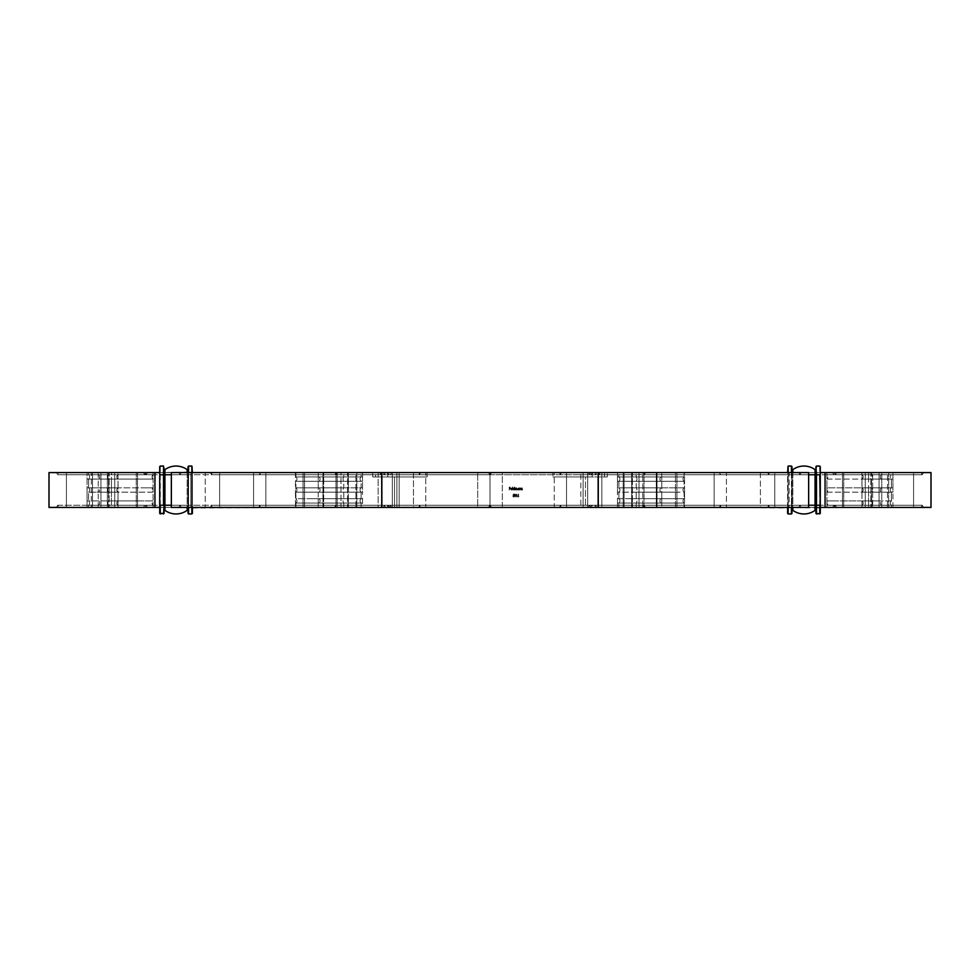 <?xml version="1.0" encoding="UTF-8"?>
<svg xmlns="http://www.w3.org/2000/svg" width="980" height="980" viewBox="0 0 980 980"><rect width="100%" height="100%" fill="white"/><g stroke="black" fill="none" stroke-linecap="round" stroke-linejoin="round"><path stroke-width="0.73" stroke-dasharray="4.9 3.68" d="M617.461 476.929L617.461 472.581L618.882 472.581L618.882 476.929L661.782 476.929L661.782 507.42L661.782 503.071L617.498 503.071L684.101 503.071A2.72 2.695 90 0 1 684.101 498.71L684.101 492.18L617.498 492.18L684.101 492.18L684.101 498.71L617.67 498.71L618.882 498.71L618.882 492.18L618.882 498.71L661.782 498.71L661.782 492.18L617.498 492.18L617.461 481.29L684.101 481.29L684.101 487.82L617.67 487.82L618.882 487.82L618.882 481.29L617.498 481.29L617.498 476.929L661.782 476.929L661.782 481.29L618.882 481.29L618.882 487.82L661.782 487.82L661.782 481.29L617.461 481.29L617.461 487.82L661.782 487.82L661.782 492.18L617.461 492.193L617.461 498.71L661.782 498.71L661.782 503.071L617.67 503.071L684.555 503.071L684.555 507.42L631.659 507.42L631.671 472.581L592.165 472.581L592.165 476.929L552.867 476.929L592.165 476.929L585.476 476.929L585.476 507.42L631.671 507.42L337.782 507.42L490 507.42L490 505.239L336.005 505.239L337.782 507.42L389.256 507.42L388.362 505.239L336.005 505.239L388.362 505.239L387.48 507.42L336.005 507.42L336.005 505.239L259.712 505.239L258.83 507.42L259.712 505.239L260.607 507.42L336.005 507.42L191.835 507.42L191.835 513.961L188.577 513.961L188.025 510.776L187.168 510.335A18.89 18.89 0 0 1 164.934 510.335L164.077 510.776L163.525 513.961L160.267 513.961L160.267 507.42L56.448 507.42L147.478 507.42L56.448 507.42L57.71 505.239L259.712 505.239L260.607 507.42L191.835 507.42L191.835 513.961L188.577 513.961L188.025 510.776L187.168 510.335A18.89 18.89 0 0 1 164.934 510.335L164.077 510.776L163.525 513.961L159.716 513.41L160.267 507.42L191.835 507.42L192.386 513.41L188.577 513.961L188.025 510.776L187.168 510.335A18.89 18.89 0 0 1 164.934 510.335L164.077 510.776L163.525 513.961L160.267 513.961L159.716 507.42L66.419 507.42L137.506 507.42L92.537 507.42L92.537 472.581L91.299 472.581L91.299 507.42L91.299 472.581L114.721 472.581L101.246 472.581L109.135 472.581L107.335 472.581L108.547 472.581L107.335 472.581L107.335 507.42L107.335 472.581L101.246 472.581L114.721 472.581L92.537 472.581L92.537 507.42L91.299 507.42L118.004 507.42L88.617 507.42L88.617 505.239L88.617 507.42L87.073 507.42L153.076 507.42L153.076 505.239L87.073 505.239L153.076 505.239L153.076 507.42L154.938 507.42L66.419 507.42L137.506 507.42L92.537 507.42L114.721 507.42L101.246 507.42L111.438 507.42L111.438 505.239L108.547 505.239L108.547 507.42L111.438 507.42L111.438 505.239L98.625 505.239L108.547 505.239L108.547 507.42L98.6 507.42L118.004 507.42L88.617 507.42L154.938 507.42L49 507.42L336.005 507.42L181.325 507.42L212.28 507.42L211.386 505.239L212.28 507.42L336.005 507.42L336.005 505.239L180.063 505.239L388.178 505.239L347.9 505.239L347.974 507.42L389.44 507.42L178.813 507.42L210.504 507.42L211.386 505.239L388.178 505.239L347.9 505.239L347.974 507.42L389.44 507.42L178.813 507.42L334.229 507.42L210.504 507.42L211.386 505.239L336.005 505.239L334.229 507.42L176.045 507.42L192.386 507.42L192.386 472.581L159.716 472.581L160.267 507.42L58.972 507.42L57.71 505.239L56.448 507.42L176.045 507.42L58.972 507.42L57.71 505.239L336.005 505.239L334.229 507.42L191.835 507.42L336.005 507.42L336.005 505.239L490 505.239L490 507.42L420.506 507.42L419.612 505.239L490 505.239L490 507.42L554.227 507.42L554.227 472.581L399.179 472.581L580.822 472.581L399.179 472.581L490 472.581L420.506 472.581L419.612 474.761L490 474.761L490 472.581L588.282 472.581L391.718 472.581L420.506 472.581L419.612 474.761L589.531 474.761L490 474.761L490 472.581L490 474.761L488.224 472.581L336.005 472.581L375.524 472.581L375.524 476.929L382.2 476.929L372.694 476.929L375.524 476.929L375.524 472.581L336.005 472.581L336.005 474.761L380.669 474.761L379.799 472.581L336.005 472.581L336.005 474.761L334.229 472.581L210.504 472.581L211.386 474.761L336.005 474.761L337.782 472.581L381.575 472.581L380.669 474.761L379.799 472.581L381.575 472.581L380.669 474.761L490 474.761L491.776 472.581L643.995 472.581L604.476 472.581L604.476 476.929L597.8 476.929L607.306 476.929L604.476 476.929L604.476 472.581L643.995 472.581L643.995 474.761L599.331 474.761L600.201 472.581L598.425 472.581L599.331 474.761L600.201 472.581L643.995 472.581L643.995 474.761L645.771 472.581L788.165 472.581L643.995 472.581L643.995 474.761L642.219 472.581L490 472.581L554.227 472.581L554.227 507.42L399.179 507.42L580.822 507.42L580.822 472.581L580.822 507.42L399.179 507.42L399.179 472.581L399.179 507.42L425.773 507.42L425.773 472.581L425.773 507.42L588.282 507.42L391.718 507.42L420.506 507.42L419.612 505.239L589.531 505.239L490 505.239L488.224 507.42L336.005 507.42L387.48 507.42L336.005 507.42L336.005 505.239L337.782 507.42L490 507.42L490 472.581L391.718 472.581L390.469 474.761L643.995 474.761L599.331 474.761L598.425 472.581L643.995 472.581L643.995 474.761L645.771 472.581L769.496 472.581L768.614 474.761L643.995 474.761L642.219 472.581L391.718 472.581L390.469 474.761L389.207 472.581L801.187 472.581L769.496 472.581L768.614 474.761L591.822 474.761L632.1 474.761L632.161 472.581L590.56 472.581L801.187 472.581L643.995 472.581L643.995 507.42L597.8 507.42L597.8 476.929L585.476 476.929L597.8 476.929L597.8 507.42L592.52 507.42L643.995 507.42L643.995 505.239L591.638 505.239L592.52 507.42L643.995 507.42L643.995 505.239L645.771 507.42L769.496 507.42L768.614 505.239L643.995 505.239L642.219 507.42L190.855 507.42L381.477 507.42L304.535 507.42L355.899 507.42L355.899 472.581L325.299 472.581L343.796 472.581L343.796 476.929L318.267 476.929L343.796 476.929A2.72 1.776 90 0 0 343.796 481.29L343.796 487.82L318.267 487.82L343.796 487.82A2.72 1.776 90 0 0 343.796 492.18L343.796 498.71L318.267 498.71L343.796 498.71A2.72 1.776 90 0 0 343.796 503.071L343.796 507.42L322.971 507.42L355.899 507.42L355.899 472.581L356.818 472.581L303.077 472.581L304.535 472.581L304.535 507.42L356.818 507.42L325.299 507.42L340.966 507.42L340.966 472.581L343.796 472.581L343.796 476.929A2.72 1.776 -90 0 0 343.796 481.29L343.796 487.82A2.72 1.776 -90 0 0 343.796 492.18L343.796 498.71A2.72 1.776 -90 0 0 343.796 503.071L343.796 507.42L340.966 507.42L340.966 472.581L322.971 472.581L355.899 472.581L304.535 472.581L304.535 507.42L347.569 507.42L347.569 472.581L381.477 472.581L347.569 472.581L347.569 507.42L381.477 507.42L381.477 472.581L378.145 472.581L381.477 472.581L381.477 507.42L378.145 507.42L378.145 472.581L190.855 472.581L378.145 472.581L378.145 507.42L190.855 507.42L190.855 472.581L219.63 472.581L190.855 472.581L190.855 507.42L219.63 507.42L219.63 472.581L337.194 472.581L219.63 472.581L219.63 507.42L337.194 507.42L337.194 472.581L477.677 472.581L337.194 472.581L337.194 507.42L477.677 507.42L477.677 472.581L413.462 472.581L477.677 472.581L477.677 507.42L413.462 507.42L413.462 472.581L381.747 472.581L413.462 472.581L413.462 507.42L381.747 507.42L381.747 472.581L392.319 472.581L171.353 472.581L323.694 472.581L192.386 472.581L191.835 466.039L188.577 466.039L188.025 469.224L187.168 469.665A18.89 18.89 0 0 0 164.934 469.665L164.077 469.224L163.525 466.039L160.267 466.039L160.267 472.581L58.972 472.581L57.71 474.761L336.005 474.761L334.229 472.581L191.835 472.581L336.005 472.581L336.005 474.761L337.782 472.581L490 472.581L490 474.761L488.224 472.581L336.005 472.581L336.005 474.761L490 474.761L390.469 474.761L389.207 472.581L590.793 472.581L491.776 472.581L490 474.761L799.937 474.761L591.822 474.761L632.1 474.761L632.161 472.581L593.072 472.581L591.822 474.761L590.56 472.581L591.822 474.761L593.072 472.581L798.676 472.581L799.937 474.761L801.187 472.581L799.937 474.761L798.676 472.581L643.995 472.581L921.029 472.581L922.29 474.761L923.552 472.581L788.165 472.581L913.581 472.581L842.494 472.581L887.464 472.581L843.731 472.581L843.731 507.42L843.731 472.581L842.494 472.581L913.581 472.581L825.062 472.581L931 472.581L819.733 472.581L921.029 472.581L922.29 474.761L720.288 474.761L719.394 472.581L643.995 472.581L643.995 507.42L592.52 507.42L591.638 505.239L590.744 507.42L585.476 507.42L585.476 476.929L592.165 476.929L592.165 472.581L552.867 472.581L684.101 472.581L684.101 476.929L617.461 476.929L617.461 472.581L658.94 472.581L636.204 472.581L636.204 476.929L661.733 476.929L636.204 476.929A2.72 1.776 90 0 1 636.204 481.29L636.204 487.82L661.733 487.82L636.204 487.82A2.72 1.776 90 0 1 636.204 492.18L636.204 498.71L661.733 498.71L636.204 498.71A2.72 1.776 90 0 1 636.204 503.071L636.204 507.42L657.029 507.42L624.101 507.42L624.101 472.581L623.182 472.581L676.923 472.581L675.465 472.581L675.465 507.42L624.101 507.42L624.101 472.581L654.701 472.581L636.204 472.581L636.204 476.929A2.72 1.776 -90 0 1 636.204 481.29L636.204 487.82A2.72 1.776 -90 0 1 636.204 492.18L636.204 498.71A2.72 1.776 -90 0 1 636.204 503.071L636.204 507.42L639.034 507.42L639.034 472.581L636.204 472.581L661.782 472.581L618.882 472.581L684.101 472.581L684.101 476.929L684.555 472.581L381.747 472.581M347.974 507.42L386.929 507.42L347.839 507.42L347.9 505.239L347.974 507.42M383.241 507.42L386.929 507.42L388.178 505.239L389.44 507.42L388.178 505.239L386.929 507.42L181.325 507.42L383.241 507.42L384.38 505.239L383.241 507.42M362.539 476.929L362.539 472.581L361.118 472.581L361.118 476.929L318.218 476.929L318.218 487.82L318.218 481.29L362.33 481.29L295.899 481.29A2.72 2.695 90 0 0 295.899 476.929L362.33 476.929L361.118 476.929L361.118 472.581L295.899 472.581L295.446 476.929L295.446 472.581L362.539 472.581L362.539 476.929L318.218 476.929L318.218 481.29L361.118 481.29L361.118 487.82L318.218 487.82L318.218 498.71L318.218 492.18L362.502 492.18L362.502 487.82L318.218 487.82L318.218 492.18L361.118 492.18L361.118 498.71L318.218 498.71L318.218 507.42L318.218 503.071L362.502 503.071L362.502 498.71L318.218 498.71L318.218 503.071L362.502 503.071L295.446 503.071L295.446 507.42L348.341 507.42L348.329 472.581L427.133 472.581L387.835 472.581L387.835 476.929L427.133 476.929L387.835 476.929L394.524 476.929L394.524 507.42L394.524 476.929L387.835 476.929L387.835 472.581L348.329 472.581L348.329 507.42L396.888 507.42L171.353 507.42L323.694 507.42L192.386 507.42L192.386 472.581L336.005 472.581L336.005 507.42L387.48 507.42L388.362 505.239L389.256 507.42L394.524 507.42L348.329 507.42L490 507.42L490 505.239L491.776 507.42L798.676 507.42L799.937 505.239L591.822 505.239L632.1 505.239L632.027 507.42L590.56 507.42L803.955 507.42L643.995 507.42L643.995 505.239L645.771 507.42L788.165 507.42L643.995 507.42L767.72 507.42L768.614 505.239L767.72 507.42L798.676 507.42L799.937 505.239L591.822 505.239L632.1 505.239L632.027 507.42L590.56 507.42L801.187 507.42L769.496 507.42L768.614 505.239L490 505.239L488.224 507.42L389.207 507.42L643.995 507.42L643.995 505.239L591.638 505.239L590.744 507.42L642.219 507.42L490 507.42L631.671 507.42L631.671 472.581L583.112 472.581L808.647 472.581L656.306 472.581L787.614 472.581L788.165 466.039L791.423 466.039L791.975 469.224L792.832 469.665A18.89 18.89 0 0 1 815.066 469.665L815.923 469.224L816.475 466.039L820.285 466.59L820.285 507.42L913.581 507.42L842.494 507.42L887.464 507.42L887.464 472.581L888.701 472.581L888.701 507.42L888.701 472.581L865.279 472.581L878.754 472.581L870.865 472.581L872.666 472.581L872.666 507.42L872.666 472.581L878.754 472.581L865.279 472.581L887.464 472.581L887.464 507.42L861.996 507.42L891.384 507.42L891.384 505.239L891.384 507.42L892.927 507.42L826.924 507.42L826.924 505.239L892.927 505.239L826.924 505.239L826.924 507.42L825.062 507.42L913.581 507.42L842.494 507.42L888.701 507.42L865.279 507.42L878.754 507.42L868.562 507.42L868.562 505.239L871.453 505.239L871.453 507.42L868.562 507.42L868.562 505.239L881.375 505.239L871.453 505.239L871.453 507.42L881.4 507.42L861.996 507.42L891.384 507.42L825.062 507.42L931 507.42L819.733 507.42L921.029 507.42L922.29 505.239L643.995 505.239L642.219 507.42L391.718 507.42L390.469 505.239L419.612 505.239L418.73 507.42L389.207 507.42L590.793 507.42L491.776 507.42L490 505.239L419.612 505.239L418.73 507.42L488.224 507.42L336.005 507.42L336.005 472.581L181.325 472.581L389.44 472.581L178.813 472.581L210.504 472.581L211.386 474.761L388.178 474.761L347.9 474.761L347.839 472.581L389.44 472.581L58.972 472.581L57.71 474.761L56.448 472.581L147.478 472.581L58.972 472.581L144.967 472.581L146.216 474.761L144.673 474.761L143.46 472.581L145.885 472.581L144.673 474.761L143.46 472.581L144.967 472.581L146.216 474.761L144.673 474.761L145.885 472.581L147.478 472.581L56.448 472.581L176.045 472.581L49 472.581L160.267 472.581L56.448 472.581L57.71 474.761L146.216 474.761L147.478 472.581L146.216 474.761L388.178 474.761L347.9 474.761L347.839 472.581L386.929 472.581L388.178 474.761L389.44 472.581L388.178 474.761L386.929 472.581L181.325 472.581L180.063 474.761L178.813 472.581L180.063 474.761L181.325 472.581L631.671 472.581L295.899 472.581L295.899 476.929L362.502 476.929L362.502 481.29L295.899 481.29L295.446 507.42L362.539 507.42L362.539 503.071L295.899 503.071L295.899 507.42L381.747 507.42M798.676 507.42L593.072 507.42L632.161 507.42L632.1 505.239L632.161 507.42L593.072 507.42L591.822 505.239L590.56 507.42L591.822 505.239L593.072 507.42L798.676 507.42M617.474 476.917L617.498 481.29L684.101 481.29L684.101 487.82L617.498 487.82L617.498 503.071L630.287 503.071L617.461 503.071L617.498 498.71L684.101 498.71L631.659 498.71L631.659 507.42L631.659 503.071L678.993 503.071L631.659 503.071L631.659 498.71L684.101 498.71A2.72 2.695 -90 0 0 684.101 503.071L684.555 507.42L684.101 503.071L678.993 503.071L684.101 503.071L684.101 507.42L617.461 507.42L618.882 507.42L618.882 503.071L618.882 507.42L684.101 507.42L583.112 507.42L808.647 507.42L656.306 507.42L803.955 507.42L787.614 507.42L787.614 472.581L931 472.581L931 507.42L803.955 507.42L921.029 507.42L922.29 505.239L923.552 507.42L832.522 507.42L921.029 507.42L835.034 507.42L833.784 505.239L835.327 505.239L836.54 507.42L835.034 507.42L833.784 505.239L835.327 505.239L834.115 507.42L836.54 507.42L835.327 505.239L834.115 507.42L832.522 507.42L923.552 507.42L788.165 507.42L820.285 507.971L820.285 474.761L820.285 513.41L819.733 507.42L923.552 507.42L922.29 505.239L833.784 505.239L832.522 507.42L833.784 505.239L922.29 505.239L490 505.239L560.389 505.239L561.271 507.42L560.389 505.239L589.531 505.239L590.793 507.42L589.531 505.239L390.469 505.239L389.207 507.42L390.469 505.239L391.718 507.42L490 507.42L490 472.581L490 507.42L490 472.581L295.446 472.581L295.446 487.82L348.341 487.82L348.341 472.581L348.341 476.929L319.149 476.929L348.341 476.929L348.341 481.29L348.341 476.929L348.341 481.29L319.149 481.29L348.341 481.29L348.341 492.18L348.341 487.82L348.341 492.18L348.341 487.82L295.899 487.82L362.539 487.82L362.539 481.29L349.713 481.29L362.539 481.29L362.502 492.18L295.899 492.18L295.446 498.71L362.539 498.71L362.539 492.193L295.446 492.18L295.446 503.071L348.341 503.071L348.341 492.18L319.149 492.18L348.341 492.18L348.341 498.71L308.737 498.71L348.341 498.71L348.341 503.071L348.341 498.71L348.341 503.071L295.899 503.071L295.899 507.42L362.539 507.42L362.539 503.071L349.713 503.071L362.539 503.071L362.539 492.193L349.713 492.18L362.502 492.18L361.118 492.18L361.118 498.71L362.33 498.71L295.899 498.71L295.899 492.18L319.149 492.18L295.446 492.18L295.446 476.929L319.149 476.929L295.899 476.929A2.72 2.695 -90 0 1 295.899 481.29L319.149 481.29L295.899 481.29L295.899 487.82L362.33 487.82L361.118 487.82L361.118 481.29L362.502 481.29L362.526 476.917M623.182 507.42L675.465 507.42L675.465 472.581L624.101 472.581L657.029 472.581L639.034 472.581L639.034 507.42L623.182 507.42L623.182 472.581L623.182 507.42M632.431 507.42L676.923 507.42L632.431 507.42L632.431 472.581L598.523 472.581L632.431 472.581L632.431 507.42L598.523 507.42L632.431 507.42M601.855 507.42L598.523 507.42L598.523 472.581L601.855 472.581L598.523 472.581L598.523 507.42L601.855 507.42L601.855 472.581L789.145 472.581L601.855 472.581L601.855 507.42L789.145 507.42L601.855 507.42M760.37 507.42L789.145 507.42L789.145 472.581L760.37 472.581L789.145 472.581L789.145 507.42L760.37 507.42L760.37 472.581L642.807 472.581L760.37 472.581L760.37 507.42L642.807 507.42L642.807 472.581L502.324 472.581L642.807 472.581L642.807 507.42L760.37 507.42M598.253 507.42L502.324 507.42L642.807 507.42L502.324 507.42L502.324 472.581L598.253 472.581L502.324 472.581L502.324 507.42L598.253 507.42L598.253 472.581M418.73 472.581L488.224 472.581L418.73 472.581L419.612 474.761L418.73 472.581M322.114 503.071L343.796 503.071L322.114 503.071M361.118 503.071L361.118 507.42L361.118 503.071A2.72 2.609 -90 0 1 361.118 498.71A2.72 2.609 90 0 0 361.118 503.071M341.016 481.29L343.796 481.29L341.016 481.29M335.993 481.29L339.141 481.29L335.993 481.29M328.031 481.29L333.874 481.29L328.031 481.29M322.751 481.29L325.103 481.29L322.751 481.29M319.419 481.29L322.114 481.29L319.419 481.29M322.114 492.18L343.796 492.18L322.114 492.18M192.386 507.971L323.694 507.42L323.694 472.581L205.237 472.581L205.237 507.42L205.237 472.581L171.353 472.581L171.353 507.42L323.694 507.42L323.694 472.581L192.386 472.581L191.835 466.039L188.577 466.039L188.025 469.224L187.168 469.665A18.89 18.89 0 0 0 164.934 469.665L164.077 469.224L163.525 466.039L159.716 466.59L160.267 472.581L191.835 472.581L192.386 466.59L188.577 466.039L188.025 469.224L187.168 469.665A18.89 18.89 0 0 0 164.934 469.665L164.077 469.224L163.525 466.039L159.716 466.59L160.267 472.581L192.386 472.029M394.524 476.929L382.2 476.929L382.2 507.42L382.2 476.929L394.524 476.929M154.938 507.42L154.938 472.581L88.617 472.581L88.617 474.761L87.073 474.761L117.759 474.761L98.625 474.761A2.72 2.609 -90 0 1 98.637 479.11A2.72 2.609 90 0 0 98.637 474.761L140.422 474.761L88.617 474.761L88.617 472.581L153.076 472.581L153.076 474.761L140.422 474.761L153.076 474.761A2.72 2.622 90 0 0 153.076 479.11L153.076 474.761A2.72 2.622 -90 0 0 153.076 479.11L111.953 479.11L153.076 479.11L153.076 487.82A2.72 2.622 90 0 0 153.076 492.18L153.076 487.82A2.72 2.622 -90 0 0 153.076 492.18L111.953 492.18L153.076 492.18L153.076 500.89L140.422 500.89L153.076 500.89A2.72 2.622 90 0 0 153.076 505.239L153.076 500.89A2.72 2.622 -90 0 0 153.076 505.239L153.076 487.82L87.073 487.82L111.953 487.82L87.073 487.82L87.073 507.42L87.073 472.581L87.073 487.82L88.617 487.82A2.72 2.45 90 0 1 88.617 492.18L88.617 500.89L88.617 492.18L117.759 492.18L88.617 492.18A2.72 2.45 -90 0 0 88.617 487.82L88.617 479.11L117.759 479.11L87.073 479.11L111.953 479.11L87.073 479.11L88.617 479.11L88.617 487.82L117.759 487.82L98.625 487.82A2.72 2.609 -90 0 1 98.637 492.18L98.625 492.18A2.72 2.609 90 0 0 98.637 487.82L111.438 487.82L111.438 472.581L111.438 474.761L98.637 474.761L108.547 474.761A2.72 1.519 90 0 0 108.547 479.11A2.72 1.519 -90 0 1 108.547 474.761L108.547 472.581L98.6 472.581L118.004 472.581L87.073 472.581L118.004 472.581L98.6 472.581L111.438 472.581L108.547 472.581L108.547 474.761L111.438 474.761L111.438 479.11L108.547 479.11L108.547 487.82A2.72 1.519 90 0 0 108.547 492.18L108.547 500.89A2.72 1.519 90 0 0 108.547 505.239A2.72 1.519 -90 0 1 108.547 500.89L111.438 500.89L111.438 492.18L108.547 492.18L108.547 500.89L111.438 500.89L111.438 492.18L98.625 492.18L108.547 492.18A2.72 1.519 -90 0 1 108.547 487.82L111.438 487.82L111.438 479.11L98.637 479.11L118.017 479.11L98.625 479.11L108.547 479.11L108.547 487.82L98.637 487.82L118.017 487.82L118.041 507.42L98.233 507.42L118.041 507.42L118.017 500.89L111.953 500.89L140.422 500.89L87.073 500.89L118.017 500.89L117.367 500.89L118.017 500.89L118.041 492.18L117.367 492.18L118.017 492.18L117.367 492.18L118.017 492.18L118.017 487.82L111.953 487.82L153.076 487.82L153.076 472.581L154.938 472.581L66.419 472.581L137.506 472.581L92.537 472.581L136.269 472.581L136.269 507.42L136.269 472.581L137.506 472.581L66.419 472.581L66.419 507.42L66.419 472.581L159.716 472.581L159.716 474.761L159.716 466.59M147.478 507.42L58.972 507.42L144.967 507.42L146.216 505.239L144.673 505.239L143.46 507.42L144.967 507.42L146.216 505.239L144.673 505.239L145.885 507.42L143.46 507.42L144.673 505.239L145.885 507.42L147.478 507.42L146.216 505.239L147.478 507.42M111.438 472.581L98.233 472.581L118.041 472.581L118.041 474.761L117.367 474.761L118.017 474.761L118.041 487.82L117.367 487.82L118.017 487.82L118.041 472.581L98.233 472.581L98.233 492.18L98.233 472.581L111.438 472.581M109.135 472.581L100.928 472.581L114.734 472.581L100.928 472.581L109.135 472.581L109.135 507.42L109.135 472.581M427.133 472.581L372.694 472.581L427.133 472.581L427.133 476.929L372.694 476.929L372.694 472.581L372.694 476.929L427.133 476.929L427.133 472.581M98.625 500.89L98.637 500.89A2.72 2.609 90 0 1 98.637 505.239A2.72 2.609 -90 0 0 98.637 500.89M318.218 476.929L318.218 472.581L318.218 476.929M164.077 513.41L163.525 466.039L163.525 474.761L159.716 474.761L159.716 507.42L176.045 507.42L49 507.42M188.025 507.42L188.025 469.224L187.168 469.665A18.89 18.89 0 0 0 164.934 469.665L164.934 474.761L163.525 474.761L163.525 505.239L159.716 505.239L159.716 513.41M188.025 513.41L188.025 472.581M660.851 476.929L631.659 476.929L631.659 472.581L631.659 481.29L631.659 476.929L660.851 476.929M678.993 476.929L617.67 476.929L618.882 476.929L618.882 472.581L684.555 472.581L684.555 503.071L684.555 487.82L631.659 487.82L631.659 476.929L631.659 481.29L660.851 481.29L631.659 481.29L631.659 492.18L631.659 487.82L631.659 492.18L631.659 487.82L684.555 487.82L684.555 476.929L678.993 476.929M660.581 503.071L636.204 503.071L660.581 503.071M868.562 507.42L881.767 507.42L861.959 507.42L861.984 500.89L868.047 500.89L839.578 500.89L892.927 500.89L861.984 500.89L862.633 500.89L861.984 500.89L861.959 492.18L862.633 492.18L861.984 492.18L862.633 492.18L861.984 492.18L861.984 487.82L868.047 487.82L826.924 487.82L826.924 472.581L825.062 472.581L891.384 472.581L891.384 474.761L892.927 474.761L839.578 474.761L892.927 474.761L861.984 474.761L891.384 474.761L891.384 472.581L826.924 472.581L826.924 474.761L839.578 474.761L826.924 474.761A2.72 2.622 -90 0 1 826.924 479.11L826.924 474.761A2.72 2.622 90 0 1 826.924 479.11L829.46 479.11L826.924 479.11L826.924 487.82L892.927 487.82L861.984 487.82L862.633 487.82L861.984 487.82L861.959 507.42L881.767 507.42L881.767 487.82L881.767 507.42L868.562 507.42M913.581 507.42L913.581 472.581L913.581 507.42M787.614 507.42L787.614 472.581L726.437 472.581L726.437 507.42L726.437 472.581L656.306 472.581L656.306 507.42L656.306 472.581L774.764 472.581L774.764 507.42L774.764 472.581L808.647 472.581L808.647 507.42L656.306 507.42L787.614 507.42L787.614 513.41L788.165 507.42L819.733 507.42L643.995 507.42L719.394 507.42L720.288 505.239L721.17 507.42L720.288 505.239L719.394 507.42L787.614 507.971L788.165 472.581L719.394 472.581L720.288 474.761L721.17 472.581L720.288 474.761L922.29 474.761L833.784 474.761L922.29 474.761L923.552 472.581L832.522 472.581L921.029 472.581L835.034 472.581L833.784 474.761L835.327 474.761L836.54 472.581L835.034 472.581L833.784 474.761L835.327 474.761L834.115 472.581L836.54 472.581L835.327 474.761L834.115 472.581L832.522 472.581L923.552 472.581L788.165 472.581L787.614 466.59L791.423 466.039L791.975 469.224L792.832 469.665A18.89 18.89 0 0 1 815.066 469.665L815.923 469.224L816.475 466.039L820.285 466.59L819.733 472.581L788.165 472.581L787.614 466.59L791.423 466.039L791.975 469.224L792.832 469.665A18.89 18.89 0 0 1 815.066 469.665L815.923 469.224L816.475 466.039L819.733 466.039L820.285 472.029M870.865 472.581L879.072 472.581L865.267 472.581L879.072 472.581L870.865 472.581L870.865 507.42L870.865 472.581M871.453 472.581L881.767 472.581L861.959 472.581L861.984 479.11L862.633 479.11L861.984 479.11L862.633 479.11L861.984 479.11L861.959 487.82L861.959 472.581L881.767 472.581L881.767 487.82L881.767 472.581L868.562 472.581L868.562 474.761L868.562 472.581L881.4 472.581L861.996 472.581L892.927 472.581L861.996 472.581L881.4 472.581L871.453 472.581L871.453 474.761L868.562 474.761L881.363 474.761L862.094 474.761L881.375 474.761L871.453 474.761A2.72 1.519 -90 0 1 871.453 479.11L871.453 487.82L868.562 487.82L868.562 479.11L871.453 479.11L871.453 487.82L881.375 487.82L868.562 487.82L868.562 479.11L871.453 479.11A2.72 1.519 90 0 0 871.453 474.761L871.453 472.581M826.924 492.18L826.924 487.82A2.72 2.622 -90 0 1 826.924 492.18L826.924 487.82A2.72 2.622 90 0 1 826.924 492.18L826.924 500.89L839.578 500.89L826.924 500.89L826.924 492.18L829.46 492.18L826.924 492.18M826.924 505.239L826.924 500.89A2.72 2.622 -90 0 1 826.924 505.239L826.924 500.89A2.72 2.622 90 0 1 826.924 505.239M891.384 479.11L891.384 487.82L891.384 479.11L829.46 479.11L881.375 479.11A2.72 2.609 90 0 1 881.363 474.761A2.72 2.609 -90 0 0 881.363 479.11L862.241 479.11L892.927 479.11L892.927 492.18L891.384 492.18L891.384 500.89L891.384 492.18L829.46 492.18L892.927 492.18L868.047 492.18L892.927 492.18L892.927 474.761L892.927 479.11L868.047 479.11L891.384 479.11A2.72 2.45 -90 0 1 891.384 474.761A2.72 2.45 90 0 0 891.384 479.11M881.375 500.89L868.562 500.89L868.562 492.18L871.453 492.18L871.453 500.89L868.562 500.89L868.562 492.18L871.453 492.18A2.72 1.519 -90 0 0 871.453 487.82A2.72 1.519 90 0 1 871.453 492.18L871.453 500.89L881.363 500.89A2.72 2.609 90 0 0 881.363 505.239A2.72 2.609 -90 0 1 881.363 500.89M881.363 492.18L881.375 492.18A2.72 2.609 90 0 1 881.363 487.82A2.72 2.609 -90 0 0 881.363 492.18M862.241 492.18L868.047 492.18L862.241 492.18M684.101 481.29L660.851 481.29L684.101 481.29A2.72 2.695 90 0 1 684.101 476.929A2.72 2.695 -90 0 0 684.101 481.29M638.985 481.29L636.204 481.29L638.985 481.29M644.007 481.29L640.859 481.29L644.007 481.29M651.97 481.29L646.126 481.29L651.97 481.29M657.249 481.29L654.897 481.29L657.249 481.29M660.581 481.29L657.886 481.29L660.581 481.29M678.993 492.18L631.659 492.18L678.993 492.18M660.581 492.18L636.204 492.18L660.581 492.18M871.453 505.239A2.72 1.519 -90 0 0 871.453 500.89A2.72 1.519 90 0 1 871.453 505.239M661.782 476.929L661.782 472.581L661.782 476.929M552.867 476.929L607.306 476.929L607.306 472.581L607.306 476.929L552.867 476.929L552.867 472.581L552.867 476.929M787.614 507.971L788.165 513.961L791.423 513.961L791.975 510.776L792.832 510.335A18.89 18.89 0 0 0 815.066 510.335L815.923 510.776L815.923 466.59L816.475 474.761L820.285 474.761L820.285 466.59M788.165 507.42L787.614 466.59L788.165 513.961L791.975 513.41L791.975 469.224L792.832 469.665A18.89 18.89 0 0 1 815.066 469.665L815.066 474.761L816.475 474.761L816.475 505.239L820.285 505.239M791.975 507.42L791.975 472.581M787.614 513.41L791.423 513.961L791.975 510.776L792.832 510.335A18.89 18.89 0 0 0 815.066 510.335L815.923 510.776L816.475 513.961L819.733 513.961L820.285 507.42M791.975 513.41L791.975 505.239L791.975 510.776L792.832 510.335A18.89 18.89 0 0 0 815.066 510.335L815.923 510.776L815.923 513.41L815.923 474.761L816.475 513.961L820.285 513.41L820.285 507.971M516.215 494.398L516.705 496.983L516.325 494.104M513.202 494.104L514.047 494.104L513.349 494.398L514.12 496.039L513.41 497.056L513.202 494.104L514.047 494.104M519.437 490L519.437 487.893L520.735 488.922L520.564 490L520.147 488.113L519.437 490L519.437 487.893M514.868 490L514.868 487.893L516.582 487.856L517.085 488.861L516.901 490L516.546 488.113L515.884 490L515.529 488.113L514.868 490L514.868 487.893M512.332 490L512.332 487.048M509.22 490L509.22 487.121L510.213 487.121L509.404 487.415L510.213 488.297L509.404 490L509.22 487.121M511.205 489.78L511.915 489.461L511.229 490.037L510.654 488.248L511.83 488.273L511.989 489.008L510.654 489.008L511.756 489.339M514.267 487.048L514.451 490L512.883 488.947L513.667 487.856L514.267 488.297L514.267 487.048L514.267 488.297M518.837 487.893L519.02 490L518.224 490.037L517.452 488.947L519.02 487.893M521.164 490L521.164 487.893L522.463 488.922L522.279 490L521.875 488.113L521.164 490L521.164 487.893M515.015 497.056L514.329 495.537L515.015 494.03L515.713 495.537L515.015 497.056L514.329 495.537M517.795 495.341L518.408 494.03L518.004 495.341L518.824 496.174L518.187 497.056L517.562 496.174L518.408 494.03M154.938 472.581L49 472.581M146.816 474.761L150.54 474.761L146.816 474.761M146.816 487.82L150.54 487.82L146.816 487.82M146.816 500.89L150.54 500.89L146.816 500.89M192.386 507.42L192.386 472.581M191.835 507.42L160.267 507.42L191.835 507.42L191.835 505.239L188.025 505.239L188.025 469.224M192.386 513.41L192.386 466.59L191.835 474.761L188.025 474.761L188.025 466.59M188.577 507.42L188.577 505.239L164.077 505.239L164.077 474.761M187.168 507.42L187.168 505.239L188.025 505.239L188.025 474.761L187.168 474.761L187.168 472.581M788.165 513.961L788.165 472.581L803.955 472.581L787.614 472.581M833.184 474.761L829.46 474.761L833.184 474.761M833.184 500.89L829.46 500.89L833.184 500.89M791.423 507.42L791.423 505.239L788.165 505.239L791.975 505.239L791.975 469.224M791.423 513.961L791.975 466.59M792.832 507.42L792.832 505.239L791.975 505.239L815.923 505.239L815.923 513.41L820.285 513.41M509.38 487.121L510.213 487.121M510.372 487.415L509.404 487.415M509.563 487.415L509.404 488.297M509.563 488.297L510.213 488.297M510.372 488.591L509.404 488.591M509.563 488.591L509.404 490M512.062 489.461L511.229 490.037M511.376 490.037L510.482 488.959M510.629 488.959L510.654 488.248M511.989 488.273L511.989 489.008M512.148 489.008L510.654 489.008M510.813 489.008L511.352 489.78M510.837 488.738L511.964 488.738L511.389 488.113L510.678 488.738L511.805 488.738L511.242 488.113L510.678 488.738M512.663 487.048L512.516 490M514.598 487.048L514.267 490M514.414 489.632L513.655 490.037M513.814 490.037L512.883 488.947M513.03 488.947L513.667 487.856M513.814 489.78L513.814 488.113L513.814 489.78L513.667 488.113L513.067 488.947L513.667 489.78M516.73 487.856L516.901 490M517.244 490L516.546 488.113M516.705 488.113L516.068 490M516.031 490L515.529 488.113M515.688 488.113L515.051 490M519.167 487.893L519.02 490M518.984 489.632L518.224 490.037M518.383 490.037L517.452 488.947M517.783 488.947L518.383 489.78L518.984 488.947L518.383 488.113L517.636 488.947L518.236 487.856M518.837 488.947L518.236 488.113L518.236 489.78L518.984 488.947M520.343 487.856L520.735 490M520.711 490L520.539 488.53M520.307 488.113L519.645 488.677M519.804 488.677L519.62 490M522.058 487.856L522.279 490M522.622 490L522.254 488.53M522.034 488.113L521.372 488.677M521.519 488.677L521.348 490M514.194 494.398L513.349 494.398M513.508 494.398L513.238 495.157M513.63 495.096L514.12 496.039M514.279 496.039L513.41 497.056M513.569 497.056L512.785 496.235M513.569 496.762L513.937 496.027M514.096 496.027L513.447 495.39M513.606 495.39L512.993 495.537M513.153 495.537L513.361 494.104M515.174 494.324L515.174 496.762L515.015 494.03M515.162 494.03L515.713 495.537M515.872 495.537L515.162 497.056M515.688 495.537L515.015 494.324M515.602 496.26L515.529 495.537M514.672 495.537L515.015 496.762M516.864 494.104L516.521 496.983M516.864 496.983L516.521 494.398M518.702 494.177L518.004 495.341M518.371 495.317L518.824 496.174M518.971 496.174L518.187 497.056M518.334 497.056L517.562 496.174M517.905 496.186L518.788 496.186L517.746 496.186L517.955 495.341M253.563 507.42L253.563 472.581L253.563 507.42M348.341 507.42L348.341 503.071L348.341 507.42M566.538 507.42L566.538 472.581L566.538 507.42M392.319 507.42L392.319 472.581L392.319 507.42M559.494 507.42L560.389 505.239L559.494 507.42M385.532 507.42L384.38 505.239L385.532 507.42M265.874 507.42L265.874 472.581L265.874 507.42M211.386 474.761L212.28 472.581L211.386 474.761M559.494 472.581L560.389 474.761L561.271 472.581L560.389 474.761L559.494 472.581M384.38 474.761L383.241 472.581L384.38 474.761L385.532 472.581L384.38 474.761M259.712 474.761L260.607 472.581L259.712 474.761L258.83 472.581L259.712 474.761M88.617 479.11A2.72 2.45 -90 0 0 88.617 474.761A2.72 2.45 90 0 1 88.617 479.11M117.906 479.11A2.72 2.707 -90 0 1 117.906 474.761A2.72 2.707 90 0 0 117.906 479.11M88.617 505.239A2.72 2.45 -90 0 0 88.617 500.89A2.72 2.45 90 0 1 88.617 505.239M117.906 505.239A2.72 2.707 -90 0 1 117.906 500.89A2.72 2.707 90 0 0 117.906 505.239M117.906 492.18A2.72 2.707 -90 0 1 117.906 487.82A2.72 2.707 90 0 0 117.906 492.18M295.899 503.071A2.72 2.695 90 0 0 295.899 498.71A2.72 2.695 -90 0 1 295.899 503.071M319.015 503.071A2.72 2.622 90 0 0 319.015 498.71A2.72 2.622 -90 0 1 319.015 503.071M295.899 492.18A2.72 2.695 90 0 0 295.899 487.82A2.72 2.695 -90 0 1 295.899 492.18M361.118 492.18A2.72 2.609 -90 0 1 361.118 487.82A2.72 2.609 90 0 0 361.118 492.18M319.015 492.18A2.72 2.622 90 0 0 319.015 487.82A2.72 2.622 -90 0 1 319.015 492.18M361.118 481.29A2.72 2.609 -90 0 1 361.118 476.929A2.72 2.609 90 0 0 361.118 481.29M319.015 481.29A2.72 2.622 90 0 0 319.015 476.929A2.72 2.622 -90 0 1 319.015 481.29M187.168 510.335L187.168 474.761L171.353 474.761M191.835 513.961L192.386 505.239L188.577 505.239L188.577 472.581M188.577 513.961L188.577 474.761L191.835 474.761L191.835 505.239L191.835 472.581M188.577 466.039L188.577 474.761L187.168 474.761L187.168 505.239L171.353 505.239M714.126 507.42L714.126 472.581L714.126 507.42M587.682 507.42L587.682 472.581L587.682 507.42M631.659 498.71L631.659 492.18L631.659 498.71M595.62 505.239L596.759 507.42L595.62 505.239L594.468 507.42L595.62 505.239M768.614 474.761L767.72 472.581L768.614 474.761M595.62 474.761L596.759 472.581L595.62 474.761L594.468 472.581L595.62 474.761M862.094 479.11A2.72 2.707 -90 0 0 862.094 474.761A2.72 2.707 90 0 1 862.094 479.11M891.384 505.239A2.72 2.45 -90 0 1 891.384 500.89A2.72 2.45 90 0 0 891.384 505.239M862.094 505.239A2.72 2.707 -90 0 0 862.094 500.89A2.72 2.707 90 0 1 862.094 505.239M891.384 492.18A2.72 2.45 -90 0 1 891.384 487.82A2.72 2.45 90 0 0 891.384 492.18M862.094 492.18A2.72 2.707 -90 0 0 862.094 487.82A2.72 2.707 90 0 1 862.094 492.18M618.882 503.071A2.72 2.609 -90 0 0 618.882 498.71A2.72 2.609 90 0 1 618.882 503.071M660.986 503.071A2.72 2.622 90 0 1 660.986 498.71A2.72 2.622 -90 0 0 660.986 503.071M684.101 492.18A2.72 2.695 90 0 1 684.101 487.82A2.72 2.695 -90 0 0 684.101 492.18M618.882 492.18A2.72 2.609 -90 0 0 618.882 487.82A2.72 2.609 90 0 1 618.882 492.18M660.986 492.18A2.72 2.622 90 0 1 660.986 487.82A2.72 2.622 -90 0 0 660.986 492.18M618.882 481.29A2.72 2.609 -90 0 0 618.882 476.929A2.72 2.609 90 0 1 618.882 481.29M660.986 481.29A2.72 2.622 90 0 1 660.986 476.929A2.72 2.622 -90 0 0 660.986 481.29M791.423 472.581L791.423 505.239L791.423 474.761L788.165 474.761L792.832 474.761L792.832 472.581M792.832 510.335L792.832 474.761L808.647 474.761M791.423 466.039L791.423 474.761L792.832 474.761L792.832 505.239L808.647 505.239M164.934 510.335L164.934 474.761L187.168 474.761L187.168 469.665M160.267 513.961L160.267 466.039M164.077 505.239L163.525 513.961M815.066 510.335L815.066 474.761L792.832 474.761L792.832 469.665M819.733 513.961L819.733 466.039M396.888 507.42L396.888 472.581L396.888 507.42M588.282 507.42L589.531 505.239L588.282 507.42M181.325 507.42L180.063 505.239L178.813 507.42L180.063 505.239L181.325 507.42M98.233 507.42L98.233 492.18L98.233 507.42M137.506 507.42L137.506 472.581L137.506 507.42M588.282 472.581L589.531 474.761L590.793 472.581L589.531 474.761L588.282 472.581M114.734 507.42L114.734 472.581L114.734 507.42M100.928 507.42L100.928 472.581L100.928 507.42M111.438 505.239L111.438 500.89L111.438 505.239M111.438 492.18L111.438 487.82L111.438 492.18M303.077 472.581L303.077 507.42L303.077 472.581M356.818 507.42L356.818 472.581L356.818 507.42M322.971 472.581L322.971 507.42L322.971 472.581M617.461 507.42L617.498 503.071L617.461 507.42M892.927 507.42L892.927 492.18L892.927 507.42M583.112 507.42L583.112 472.581L583.112 507.42M842.494 507.42L842.494 472.581L842.494 507.42M799.937 505.239L801.187 507.42L799.937 505.239M833.784 474.761L832.522 472.581L833.784 474.761M892.927 472.581L892.927 474.761L892.927 472.581M865.267 507.42L865.267 472.581L865.267 507.42M879.072 507.42L879.072 472.581L879.072 507.42M868.562 479.11L868.562 474.761L868.562 479.11M868.562 505.239L868.562 500.89L868.562 505.239M868.562 492.18L868.562 487.82L868.562 492.18M676.923 472.581L676.923 507.42L676.923 472.581M657.029 472.581L657.029 507.42L657.029 472.581M825.062 507.42L825.062 472.581"/><path stroke-width="1.47" d="M381.747 507.42L808.647 507.42L808.647 472.581L171.353 472.581L171.353 507.42L381.747 507.42L381.747 472.581M159.716 507.42L49 507.42L49 472.581L159.716 472.581M192.386 507.971L191.835 513.961L188.577 513.961L188.025 510.776L187.168 510.335A18.89 18.89 0 0 1 164.934 510.335L164.077 510.776L164.077 513.41L164.077 474.761L159.716 474.761L159.716 505.239L159.716 472.029M192.386 513.41L192.386 507.42M164.077 513.41L159.716 513.41L159.716 466.59M192.386 472.581L191.835 466.039L188.577 466.039L188.025 469.224L187.168 469.665A18.89 18.89 0 0 0 164.934 469.665L164.077 469.224L163.525 466.039L160.267 466.039M171.353 505.239L164.077 505.239L163.525 466.039L163.525 505.239L160.267 505.239L160.267 513.961M188.025 472.581L188.025 466.59M188.025 513.41L188.025 507.42M820.285 507.42L931 507.42L931 472.581L820.285 472.581L820.285 474.761L820.285 466.59L820.285 472.029M787.614 507.971L788.165 513.961L791.423 513.961L791.975 510.776L792.832 510.335A18.89 18.89 0 0 0 815.066 510.335L815.923 510.776L816.475 513.961L820.285 513.41L820.285 466.59M787.614 513.41L787.614 507.42M787.614 472.581L788.165 466.039L791.423 466.039L791.975 469.224L792.832 469.665A18.89 18.89 0 0 1 815.066 469.665L815.923 469.224L816.475 466.039L819.733 466.039M815.923 513.41L815.923 466.59L816.475 474.761L819.733 474.761L820.285 505.239M791.975 472.581L791.975 466.59M791.975 513.41L791.975 507.42M49 507.42L49 472.581M192.386 472.029L191.835 466.039L191.835 472.581M171.353 474.761L164.934 474.761L164.934 469.665L164.077 469.224L164.934 469.665A18.89 18.89 0 0 1 187.168 469.665L188.025 469.224M159.716 513.41L159.716 507.971M787.614 472.029L788.165 466.039L788.165 472.581M808.647 474.761L815.066 474.761L815.066 469.665L815.923 469.224L815.066 469.665A18.89 18.89 0 0 0 792.832 469.665L791.975 469.224M820.285 513.41L820.285 507.971M164.934 510.335L164.934 474.761L164.077 474.761M187.168 472.581L187.168 469.665M188.577 472.581L188.577 466.039M164.077 505.239L163.525 513.961M187.168 510.335L187.168 507.42M188.577 513.961L188.577 507.42M191.835 513.961L191.835 507.42M808.647 505.239L815.066 505.239L815.066 474.761L816.475 474.761L816.475 505.239L819.733 505.239L819.733 513.961M792.832 472.581L792.832 469.665M791.423 472.581L791.423 466.039M815.066 510.335L815.066 505.239L816.475 505.239L816.475 513.961M792.832 510.335L792.832 507.42M791.423 513.961L791.423 507.42M788.165 513.961L788.165 507.42M598.253 507.42L598.253 472.581M154.938 507.42L154.938 472.581M825.062 507.42L825.062 472.581"/></g></svg>
